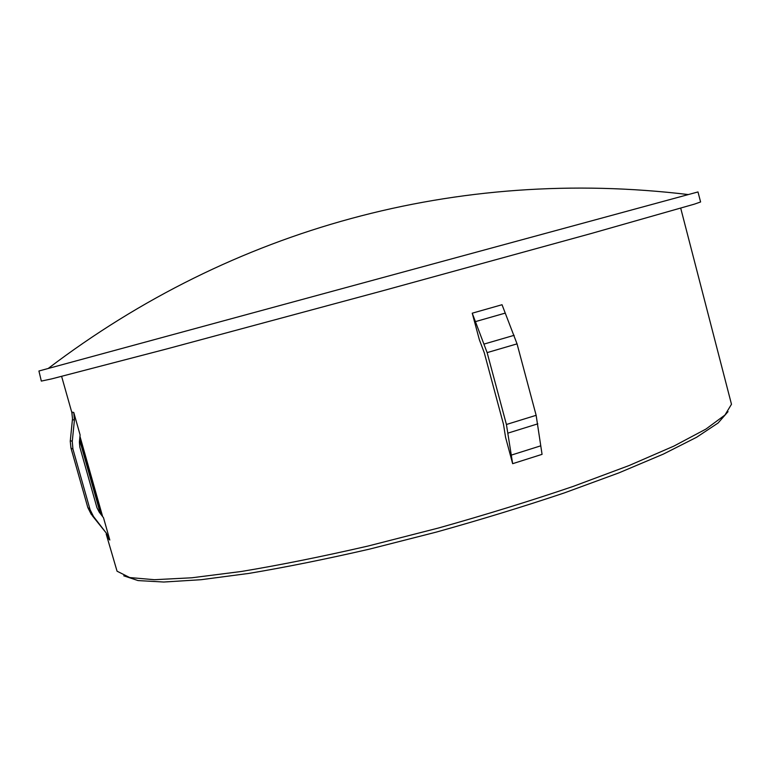 <?xml version="1.0" encoding="UTF-8"?>
<svg xmlns="http://www.w3.org/2000/svg" width="770" height="770" viewBox="0 0 770 770"><rect width="100%" height="100%" fill="white"/><g stroke="black" fill="none" stroke-linecap="round" stroke-linejoin="round"><path stroke-width="1.16" d="M106.183 534.034L117.059 571.205L129.726 577.558L154.395 579.704L191.807 577.789L241.27 571.494C279.722 565.113 321.976 556.623 368.06 546.036L438.621 527.979C486.062 514.63 530.876 500.789 573.063 486.447L629.09 465.542L673.856 446.119L705.926 429.083L724.955 415.03L731.481 404.269L680.719 208.208M106.327 534.284L107.194 537.364L109.812 540.03L106.385 533.215L93.507 516.487L90.071 509.653L87.809 507.517L70.975 448.063L70.253 441.239L72.505 418.736L71.783 412.065L73.756 412.45L80.099 434.906L79.387 441.999L79.83 447.12L96.924 507.584L99.215 512.146L103.507 517.719L109.812 540.03M79.647 439.352L100.812 514.225M38.923 371.005L41.33 381.092L51.773 378.859L166.532 348.993L381.756 291.041L591.235 233.502L694.299 204.166L700.594 201.971L697.986 191.942L38.923 371.005M73.756 412.45L74.42 420.131L72.264 441.412L72.938 449.103L90.071 509.653M505.582 437.389L503.493 424.318L484.301 352.833L479.344 339.695L472.231 313.188L487.131 352.622L506.419 424.491L512.647 463.684L505.582 437.389M472.231 313.188L502.03 304.728L517.045 343.863L536.141 415.309L542.061 454.348L512.647 463.684M93.507 516.487L91.178 514.245L87.809 507.517M106.385 533.215L92.227 515.592M728.035 411.642L718.112 422.99L696.638 437.254L663.365 454.098L618.782 472.924L564.352 492.906C523.889 506.487 481.212 519.558 436.32 532.099L369.61 549.097C326.028 559.107 285.824 567.201 249.008 573.39L201.028 579.714L163.798 582.024L138.061 580.58L123.758 575.816M688.303 194.569L697.986 191.942M79.955 436.32L102.651 516.612M72.938 449.103L70.975 448.063M72.264 441.412L70.32 440.507M74.42 420.131L72.438 419.611M504.908 313.197L475.1 321.716M514.148 335.316L484.234 344.017M517.045 343.863L487.131 352.622M536.141 415.309L506.419 424.491M537.816 423.837L508.142 433.058M540.405 445.936L510.943 455.224M61.629 376.414L72.178 413.731M79.589 439.959L100.447 513.744M72.505 418.745L70.253 441.239M688.313 194.569C457.996 166.936 232.848 228.113 48.173 368.493"/></g></svg>
